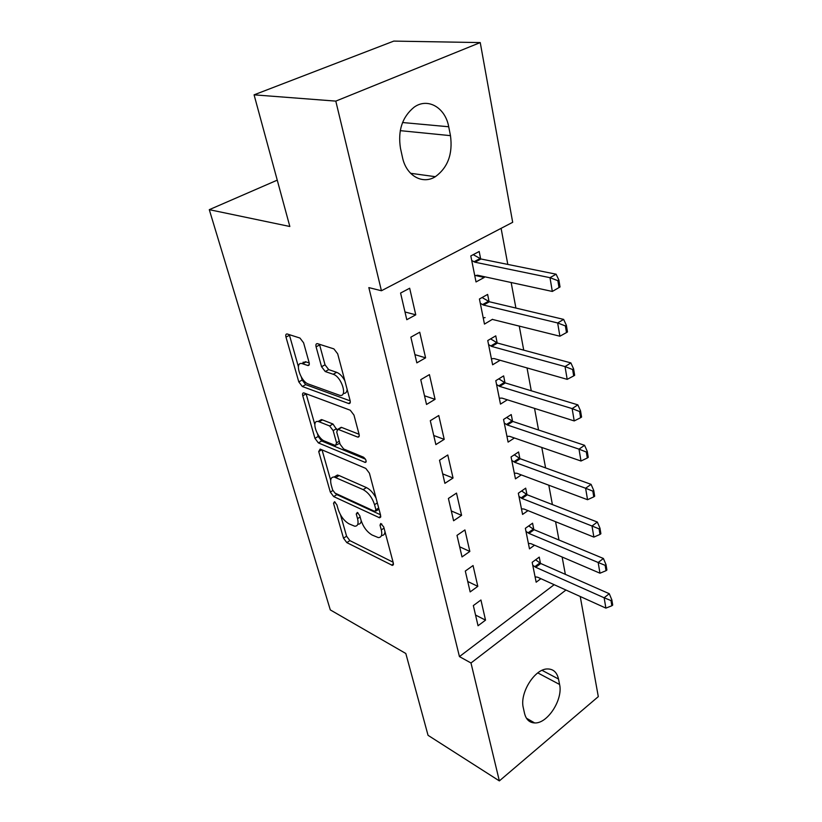 <?xml version="1.0" encoding="UTF-8"?>
<svg xmlns="http://www.w3.org/2000/svg" width="822" height="822" viewBox="0 0 822 822"><rect width="100%" height="100%" fill="white"/><g stroke="black" fill="none" stroke-linecap="round" stroke-linejoin="round"><path stroke-width="1.23" d="M334.523 501.718L333.516 503.27L343.504 538.194L346.812 542.612L392.413 565.402L393.337 563.121L383.71 526.912L380.74 523.48L380.031 525.186L381.305 529.923C382.456 535.019 381.429 537.567 378.233 537.567L372.119 535.03C367.033 531.998 363.345 527.097 361.053 520.316L359.769 515.641L357.354 512.425L356.255 513.986L357.549 518.641C358.741 523.696 357.796 526.224 354.714 526.224L348.949 523.809C344.069 520.901 340.472 516.113 338.191 509.445L336.876 504.852L334.523 501.718M303.595 342.795L299.958 338.048L287.145 333.958C285.861 333.886 285.47 334.934 285.984 337.102L298.797 381.881L302.301 386.504L348.836 403.581C350.131 403.643 350.562 402.646 350.121 400.591L337.678 353.809L333.886 348.888L317.405 343.637C316.038 343.555 315.607 344.623 316.09 346.833L321.556 366.725L325.224 371.523L333.187 374.267C341.623 376.692 347.973 397.324 339.763 395.341L308.414 384.038C300.513 381.655 294.163 361.68 301.972 363.56L307.911 365.533C309.185 365.595 309.575 364.578 309.093 362.471L303.595 342.795M381.429 290.752L335.797 101.116L480.243 42.58L512.681 222.3L381.429 290.752L368.842 287.597L459.447 656.603L470.985 662.984L565.957 590.032M580.229 596.505L598.303 696.635L499.355 780.9L428.046 735.32L405.821 653.5L330.3 609.903L209.291 209.672L289.837 226.492L254.08 94.838L335.797 101.116M499.355 780.9L470.985 662.984M320.138 449.079L318.72 451.555L330.321 492.111L333.691 496.591L379.6 517.798L380.627 515.322L369.417 473.184L365.79 468.406L320.138 449.079M317.456 433.769L318.217 436.441L314.949 438.352L302.763 395.762C302.291 393.81 302.65 392.854 303.811 392.895L350.254 410.219L353.963 415.069L359.07 434.273L341.644 427.43L339.918 428.437M359.235 435.886L357.868 437.109C359.091 437.15 359.491 436.205 359.07 434.273M357.406 436.975L337.852 429.269L336.732 432.053L340.113 444.301L343.668 448.987L363.509 457.196C366.15 459.529 366.735 461.276 365.256 462.447L318.381 442.904L314.949 438.352M277.25 180.152L209.291 209.672M416.836 362.862L425.591 357.847L419.734 332.222L410.856 337.164L416.836 362.862M489.059 301.664L487.631 294.42L479.432 298.992L484.466 324.094L492.512 319.275M435.865 444.589L444.219 439.359L438.763 415.511L430.296 420.689L435.865 444.589M504.996 382.816L503.639 375.89L495.8 380.678L500.485 404.105L507.349 399.8M453.6 520.758L461.584 515.353L456.498 493.097L448.401 498.461L453.6 520.758M519.884 458.614L518.59 451.966L511.068 456.95L515.456 478.856L521.282 474.911M470.163 591.912L477.808 586.353L473.051 565.546L465.303 571.064L470.163 591.912M533.827 529.563L532.574 523.193L525.361 528.32L529.481 548.849L534.516 545.192M459.447 656.603L554.162 584.699M565.351 574.352L562.135 557.008M558.981 540.033L555.58 521.703M552.394 504.564L548.798 485.206M545.592 467.913L541.79 447.456M538.554 430.009L534.536 408.39M531.269 390.769L527.025 367.927M523.727 350.151L519.237 325.995M515.908 308.055L511.161 282.511M507.801 264.417L501.101 228.341M540.475 563.378L539.242 557.121L532.173 562.32L536.16 582.212L540.876 578.678M478.044 625.758L485.525 620.137L480.932 599.998L473.338 605.578L478.044 625.758M526.974 494.669L525.69 488.155L518.333 493.221L522.576 514.418L527.981 510.626M462.015 556.926L469.835 551.449L464.913 529.933L457.001 535.369L462.015 556.926M512.568 421.347L511.233 414.565L503.557 419.456L508.099 442.102L514.397 437.992M444.887 483.336L453.045 478.014L447.785 454.987L439.513 460.248L444.887 483.336M497.166 342.938L495.769 335.859L487.754 340.544L492.614 364.793L500.136 360.272M426.526 404.455L435.064 399.328L429.423 374.616L420.751 379.682L426.526 404.455M480.654 258.899L479.195 251.491L470.811 255.93L476.02 281.946L484.292 277.435L484.137 276.654M406.787 319.707L415.757 314.826L409.675 288.234L400.581 293.043L406.787 319.707M400.478 148.309C397.714 130.698 402.225 117.012 414.021 107.261C427.738 97.201 445.38 107.651 448.709 126.763L450.477 135.651C452.901 153.868 447.867 167.544 435.362 176.689C422.559 184.899 406.181 175.733 402.472 157.372L400.478 148.309M254.08 94.838L393.779 41.1L480.243 42.58M559.587 684.469C563.214 699.399 547.534 723.833 534.67 722.939C529.44 722.692 526.059 719.497 524.528 713.352L523.316 707.845C519.391 693.152 534.824 668.594 547.555 668.954C553.34 668.985 556.987 672.334 558.498 679.013L559.587 684.469L537.783 672.899M485.525 620.137L475.548 615.051M477.808 586.353L467.728 581.483M469.835 551.449L459.662 546.794M461.584 515.353L451.309 510.945M453.045 478.014L442.678 473.873M444.219 439.359L433.749 435.506M435.064 399.328L424.501 395.783M303.143 362.142L304.037 362.451M492.553 319.46L559.895 336.219L557.655 322.964L483.5 305.065L480.295 303.287M425.591 357.847L414.925 354.631M484.292 277.435L475.404 275.504M415.757 314.826L404.989 311.97M357.858 524.21C359.831 524.333 360.95 523.224 361.218 520.86M381.48 535.492C383.607 535.574 384.778 534.31 384.984 531.7M340.534 514.921L346.586 536.201L349.884 540.619L393.091 562.207M335.078 493.128L336.856 494.628L380.473 514.747M322.039 449.881L330.67 480.243M332.633 489.933L334.996 493.087L374.74 511.387L375.911 509.774L374.555 504.677C372.202 497.587 368.4 492.573 363.17 489.635L334.194 477.007C330.906 476.976 329.91 479.637 331.225 485.001L332.633 489.933M375.962 511.027L379.014 509.26M376.034 498.05C373.301 492.902 370.095 489.419 366.427 487.59L363.17 489.635M337.41 475.044L334.194 477.007L337.41 475.044L339.126 475.548L366.427 487.59M314.826 424.532L306.113 393.892L302.763 395.762M365.471 459.169L321.649 440.982L318.381 442.904M319.172 421.809L318.093 421.501C310.819 419.95 317.025 438.414 324.618 441.106L335.499 445.545L336.547 442.832L333.167 430.625L329.622 425.95L319.172 421.809L322.501 419.898L321.412 419.59L318.443 421.296M336.619 444.877L339.805 443.171M322.501 419.898L332.961 424.008L336.794 429.711M318.217 436.441L321.649 440.982M302.177 363.447L305.414 361.711L309.206 362.954M343.257 393.389C345.589 393.656 346.884 392.31 347.131 389.371M344.839 380.74C342.435 376.353 339.712 373.548 336.681 372.335L333.187 374.267M319.47 344.284L325.029 364.824L328.708 369.612L336.681 372.335M301.345 377.103L302.177 380.031L305.681 384.634L350.182 400.869M289.303 334.636L298.396 366.725M535.071 576.797L537.68 577.229L605.886 608.116L604.139 597.769L535.697 567.283L532.748 565.207M610.993 600.574L611.856 605.763L612.709 605.074L611.845 599.896L610.993 600.574L604.139 597.769L609.266 593.7L540.773 563.522L535.605 559.803M605.886 608.116L611.856 605.763M611.845 599.896L609.266 593.7M528.371 543.352L531.002 543.691L599.978 573.201L598.169 562.495L528.957 533.416L525.977 531.382M605.146 565.331L606.03 570.694L606.903 570.016L606.019 564.652L605.146 565.331L598.169 562.495L603.41 558.477L534.136 529.707L528.741 525.926M599.978 573.201L606.03 570.694M606.019 564.652L603.41 558.477M521.456 508.808L524.107 509.065L593.874 537.095L591.994 526.008L522.001 498.461L518.98 496.447M599.084 528.865L600.009 534.413L600.892 533.745L599.978 528.197L599.084 528.865L591.994 526.008L597.347 522.052L527.282 494.803L521.641 490.94M593.874 537.095L600.009 534.413M599.978 528.197L597.347 522.052M514.315 473.143L516.987 473.297L587.545 499.714L585.613 488.247L514.808 462.344L511.757 460.371M592.816 491.124L593.772 496.868L594.676 496.211L593.731 490.467L592.816 491.124L585.613 488.247L591.08 484.353L520.203 458.738L514.295 454.813M587.545 499.714L593.772 496.868M593.731 490.467L591.08 484.353M506.927 436.287L509.63 436.338L581 461.019L578.996 449.141L507.369 425.005L504.287 423.083M586.322 452.038L587.319 457.988L588.244 457.34L587.257 451.391L586.322 452.038L578.996 449.141L584.586 445.308L512.887 421.47L506.691 417.463M581 461.019L587.319 457.988M587.257 451.391L584.586 445.308M499.303 398.167L502.016 398.115L574.218 420.926L572.143 408.606L499.684 386.391L496.56 384.511M579.602 411.524L580.62 417.699L581.575 417.062L580.548 410.897L579.602 411.524L572.143 408.606L577.856 404.856L505.314 382.929L498.79 378.839M574.218 420.926L580.62 417.699M580.548 410.897L577.856 404.856M491.402 358.741L494.145 358.577L567.19 379.353L565.033 366.581L491.731 346.442L488.566 344.603M572.626 369.52L573.684 375.921L574.66 375.305L573.592 368.903L572.626 369.52L565.033 366.581L570.879 362.903L497.485 343.051L490.6 338.88M567.19 379.353L573.684 375.921M573.592 368.903L570.879 362.903M565.382 325.933L566.492 332.571L567.478 331.965L566.379 325.327L565.382 325.933L557.655 322.964L563.635 319.388L489.378 301.766L482.093 297.513M483.223 317.929L485.083 317.59M559.895 336.219L566.492 332.571M566.379 325.327L563.635 319.388M560.029 286.97L558.888 280.076L557.861 280.662L559.011 287.566L560.029 286.97L552.322 291.45L549.99 277.682L474.962 262.208L471.725 260.482M557.861 280.662L549.99 277.682L556.114 274.199L480.983 258.992L473.236 254.645M474.756 275.647L477.551 275.226L552.322 291.45L559.011 287.566M558.888 280.076L556.114 274.199M335.232 502.201L333.516 503.27M381.829 524.015L380.031 525.186M358.012 512.866L356.255 513.986M360.139 516.987L357.549 518.641M384.038 528.135L381.305 529.923M393.471 563.902L391.621 565.156M349.884 540.619L346.812 542.612M346.586 536.201L343.504 538.194M380.792 516.401L378.932 517.603M336.856 494.628L333.691 496.591M332.848 490.549L330.321 492.111M321.762 449.757L318.72 451.555M378.685 508.006L375.911 509.774M377.329 502.91L374.555 504.677M339.126 475.548L335.91 477.51M341.644 427.43L338.284 429.392M366.18 461.553L364.886 462.344M339.26 441.229L336.547 442.832M336.506 428.673L333.167 430.625M332.961 424.008L329.622 425.95M309.236 364.598L307.644 365.461M306.123 361.896L302.681 363.745M328.708 369.612L325.224 371.523M325.029 364.824L321.556 366.725M319.614 344.952L316.09 346.833M350.264 402.441L348.456 403.479M305.681 384.634L302.301 386.504M302.177 380.031L298.797 381.881M289.457 335.294L285.984 337.102M558.498 679.013L542.058 670.341M448.709 126.763L402.554 122.529M450.477 135.651L400.242 130.657M539.849 562.978L534.773 566.728M540.773 563.522L535.697 567.283M533.201 529.173L528.022 532.882M534.136 529.707L528.957 533.416M526.337 494.279L521.056 497.937M527.282 494.803L522.001 498.461M519.247 458.234L513.853 461.83M520.203 458.738L514.808 462.344M511.921 420.987L506.403 424.512M512.887 421.47L507.369 425.005M504.338 382.456L498.707 385.919M505.314 382.929L499.684 386.391M496.498 342.599L490.744 345.99M497.485 343.051L491.731 346.442M488.381 301.335L482.493 304.633M489.378 301.766L483.5 305.065M479.976 258.591L473.955 261.797M480.983 258.992L474.962 262.208M393.399 564.735L392.413 565.402M380.689 517.1L379.6 517.798M359.132 436.359L357.868 437.109M341.202 427.306L337.852 429.269M366.098 461.933L365.256 462.447M321.412 419.59L318.093 421.501M309.154 364.865L307.911 365.533M305.414 361.711L301.972 363.56M350.162 402.821L348.836 403.581M534.67 722.939L526.45 718.223M435.362 176.689L410.579 173.288"/></g></svg>
